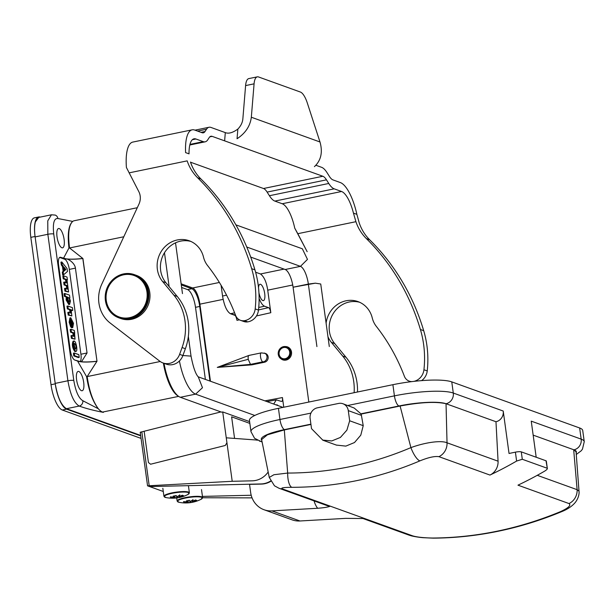 <?xml version="1.0" encoding="UTF-8"?>
<svg xmlns="http://www.w3.org/2000/svg" width="615" height="615" viewBox="0 0 615 615"><rect width="100%" height="100%" fill="white"/><g stroke="black" fill="none" stroke-linecap="round" stroke-linejoin="round"><path stroke-width="0.92" d="M55.258 383.845C57.641 397.375 61.385 405.654 66.489 408.698L140.658 435.428L66.489 408.698A22.947 7.618 -101.7 0 1 55.189 383.399L35.124 236.921A22.947 7.618 -101.7 0 1 38.73 217.418L51.445 214.789L47.77 220.839L47.847 234.292L35.124 236.921L35.063 236.475L55.25 383.845A22.947 7.618 78.3 0 0 66.551 409.144L140.72 435.874L66.551 409.144L62.315 410.021A22.947 7.618 -101.7 0 1 51.014 384.721L30.827 237.352A22.947 7.618 -101.7 0 1 34.425 217.848L38.668 216.972A22.947 7.618 78.3 0 0 35.063 236.475L30.827 237.352A22.947 7.618 -101.7 0 1 34.425 217.848L38.668 216.972A22.947 7.618 78.3 0 0 35.063 236.475L30.827 237.352L51.014 384.721A22.947 7.618 -101.7 0 0 62.315 410.021L141.066 438.403L62.315 410.021L66.551 409.144A22.947 7.618 78.3 0 1 55.25 383.845L51.014 384.721L55.25 383.845L55.189 383.399L67.911 380.77L47.847 234.292A4.589 0.861 -7.8 0 1 53.736 234.015L73.8 380.493C75.676 391.478 78.689 398.228 82.833 400.726L98.369 408.791A32.126 10.67 78.3 0 0 102.567 412.081L178.634 396.375L102.567 412.081L103.389 412.381L102.567 412.081A32.126 10.67 78.3 0 1 98.369 408.791C92.773 401.649 88.844 390.925 86.584 376.611L77.621 361.151C81.334 362.281 87.761 362.343 96.901 361.343L96.993 361.236C90.144 362.012 84.632 362.158 80.45 361.658L81.603 361.612L87.046 352.979L75.422 268.132C74.853 263.374 68.995 259.146 66.374 258.946L63.522 258.262C67.235 259.392 73.662 259.453 82.81 258.454L96.993 361.236C90.144 362.012 84.632 362.158 80.45 361.658L74.753 360.036A9.179 3.052 -101.7 0 1 70.233 349.912L58.609 265.065A9.179 3.052 -101.7 0 1 60.055 257.262A9.179 3.052 -101.7 0 1 60.685 257.324L63.483 258.331L68.965 247.991C67.335 233.908 68.58 225.044 72.701 221.408L57.879 218.525C54.02 218.141 52.636 223.307 53.736 234.015L73.8 380.493C75.676 391.478 78.689 398.228 82.833 400.726L98.369 408.791C92.773 401.649 88.844 390.925 86.584 376.611L77.559 361.043L74.753 360.036A9.179 3.052 -101.7 0 1 70.233 349.912L58.609 265.065A9.179 3.052 -101.7 0 1 60.055 257.262A9.179 3.052 -101.7 0 1 60.685 257.324L66.374 258.946C70.564 259.445 76.076 259.299 82.925 258.523L96.993 361.236L87.169 376.58L86.584 376.611L87.169 376.58C89.229 390.802 92.957 401.541 98.369 408.791C92.957 401.541 89.229 390.802 87.169 376.58L96.901 361.343C87.761 362.343 81.334 362.281 77.621 361.151L81.603 361.612L87.046 352.979L75.422 268.132C74.853 263.374 68.995 259.146 66.374 258.946C70.564 259.445 76.076 259.299 82.925 258.523L69.549 247.968L82.81 258.454C73.662 259.453 67.235 259.392 63.522 258.262L68.965 247.991L69.549 247.968C67.742 233.992 68.795 225.136 72.701 221.408L57.879 218.525C54.02 218.141 52.636 223.307 53.736 234.015A4.589 0.861 -7.8 0 0 47.847 234.292L35.124 236.921M276.243 404.947A8.349 2.775 -101.7 0 1 276.512 404.847A8.349 2.775 -101.7 0 1 278.065 405.608A8.349 2.775 -101.7 0 0 276.512 404.847A8.349 2.775 -101.7 0 0 276.243 404.947M248.229 359.321C247.953 356.646 248.299 355.355 249.26 355.447C248.299 355.355 247.953 356.646 248.229 359.321L250.489 364.38L251.804 364.856L264.527 362.227L262.782 361.843L250.489 364.38L251.804 364.856L217.28 367.393L250.489 364.38L248.229 359.321L217.28 367.393L250.489 364.38L262.782 361.843A4.589 1.522 78.3 0 1 260.522 356.785A4.589 1.522 -101.7 0 1 261.221 352.887A4.589 1.522 -101.7 0 0 260.522 356.785A4.589 1.522 78.3 0 0 262.782 361.843L263.366 361.812A4.589 4.244 -70.2 0 0 266.995 356.469A4.589 4.244 109.8 0 0 264.365 353.048A4.589 4.244 109.8 0 1 266.995 356.469A4.589 4.244 -70.2 0 1 263.366 361.812L264.527 362.227A4.589 4.244 109.8 0 0 265.465 353.448A4.589 4.244 109.8 0 1 264.527 362.227L251.804 364.856L217.28 367.393L248.875 355.447L217.28 367.393M264.696 293.524A8.349 2.775 78.3 0 0 259.991 284.268A8.349 2.775 78.3 0 0 258.523 287.712A8.349 2.775 78.3 0 1 259.991 284.268A8.349 2.775 78.3 0 1 264.696 293.524A8.349 2.775 78.3 0 1 263.366 300.627A8.349 2.775 78.3 0 0 264.696 293.524M258.946 292.825A8.349 2.775 78.3 0 0 263.366 300.627A8.349 2.775 78.3 0 1 258.946 292.825M221.077 285.26L222.553 296.038C224.198 305.632 226.835 311.536 230.464 313.742L234.73 315.28C235.545 315.441 236.298 317.132 236.99 320.338C236.298 317.132 235.545 315.441 234.73 315.28L235.499 315.103L230.464 313.742C226.835 311.536 224.198 305.632 222.553 296.038L221.077 285.26M264.519 306.201C262.628 305.401 260.829 302.811 259.107 298.444C260.829 302.811 262.628 305.401 264.519 306.201L258.738 307.477L264.519 306.201L268.555 307.654L264.519 306.201M270.815 312.712C270.123 309.506 269.37 307.815 268.555 307.654C269.37 307.815 270.123 309.506 270.815 312.712L256.447 315.956L270.815 312.712L267.725 290.165L270.815 312.712M199.898 304.164A14.683 4.882 78.3 0 0 192.672 287.974L181.133 283.815L192.672 287.974A14.683 4.882 78.3 0 1 199.898 304.164L223.13 299.367L199.898 304.164L210.461 381.239L199.898 304.164M255.617 272.214L260.499 273.967C264.089 276.673 266.495 282.07 267.725 290.165L292.732 284.999L267.725 290.165C266.495 282.07 264.089 276.673 260.499 273.967L255.617 272.214M280.993 358.799A6.88 6.365 -70.2 0 0 282.815 359.852A6.88 6.365 -70.2 0 0 286.067 360.075A6.88 6.365 -70.2 0 0 291.51 352.064A6.88 6.365 -70.2 0 0 287.482 346.906A6.88 6.365 -70.2 0 0 285.406 346.553M283.761 407.222L282.439 397.559C282.708 400.227 282.362 401.518 281.401 401.434L276.296 399.873L273.698 404.032L276.296 399.873L281.401 401.434C282.362 401.518 282.708 400.227 282.439 397.559L264.881 400.857L282.439 397.559L283.761 407.222M76.598 379.801A9.871 3.275 -101.7 0 1 78.151 371.414A9.871 3.275 -101.7 0 1 83.356 380.416A9.871 3.275 -101.7 0 1 82.141 390.74A9.871 3.275 -101.7 0 1 76.598 379.801A9.871 3.275 -101.7 0 1 78.151 371.414A9.871 3.275 -101.7 0 1 83.356 380.416A9.871 3.275 -101.7 0 1 82.141 390.74A9.871 3.275 -101.7 0 1 76.598 379.801M57.026 236.898A9.871 3.275 -101.7 0 1 58.571 228.511A9.871 3.275 -101.7 0 1 63.776 237.513A9.871 3.275 -101.7 0 1 62.561 247.837A9.871 3.275 -101.7 0 1 57.026 236.898A9.871 3.275 -101.7 0 1 58.571 228.511A9.871 3.275 -101.7 0 1 63.776 237.513A9.871 3.275 -101.7 0 1 62.561 247.837A9.871 3.275 -101.7 0 1 57.026 236.898M74.661 355.754L79.212 357.392L78.881 354.755L74.284 353.01L74.661 355.754L79.227 357.307L78.835 354.647L74.284 353.01L74.661 355.754L73.815 355.931L78.366 357.569L79.22 357.392L78.366 357.569L79.22 357.392L78.366 357.569L73.815 355.931L74.661 355.754M73.769 355.824L73.423 353.271L73.769 355.824L74.615 355.647L73.769 355.824M74.008 343.7L75.092 348.928L74.008 343.7M73.9 345.845L75.584 349.128C76.414 346.883 75.999 344.954 74.353 343.324L73.9 345.845L75.584 349.128C76.414 346.883 75.999 344.954 74.353 343.324L73.9 345.845M75.676 351.365L75.999 351.38C78.051 351.127 75.891 340.279 73.938 341.033C72.593 344.339 73.17 347.783 75.676 351.365L75.999 351.38C78.051 351.127 75.891 340.279 73.938 341.033C72.593 344.339 73.17 347.783 75.676 351.365M74.83 351.534L74.83 351.534C72.324 347.959 71.747 344.515 73.093 341.21C71.747 344.515 72.324 347.959 74.83 351.534M72.362 325.166C73.17 323.959 72.954 322.383 71.709 320.438L72.362 325.166C73.17 323.959 72.954 322.383 71.709 320.438L72.362 325.166M71.194 320.346L72.155 327.372L72.739 327.634L73.493 323.321L70.756 317.763L70.01 322.068L71.532 326.75L70.679 322.314L71.14 320.231L72.193 327.488L72.739 327.634L73.493 323.321L70.756 317.763L70.01 322.068L71.532 326.75L70.679 322.314L71.194 320.346M70.687 326.926L69.157 322.245L69.91 317.94L69.157 322.245L70.687 326.926L71.571 326.703L70.687 326.926M71.348 327.657L72.739 327.634L71.348 327.657M71.209 326.834L71.309 327.549L71.209 326.834M67.635 297.568L68.657 301.581L67.635 297.568M67.496 299.098L69.157 301.719C69.987 299.928 69.595 298.444 67.981 297.253L67.496 299.098L69.157 301.719C69.987 299.928 69.595 298.444 67.981 297.253L67.496 299.098M69.487 295.108L64.921 293.555L65.313 296.215L67.112 296.861L66.966 299.797L69.626 304.379L70.425 301.043L69.426 297.868L69.887 297.768L69.487 295.108L64.921 293.555L65.313 296.215L67.112 296.861L66.966 299.797L69.234 304.34L70.425 301.043L69.426 297.868L69.887 297.768L69.487 295.108M66.305 297.222L66.12 299.966L68.78 304.556L69.626 304.379L68.78 304.556L66.12 299.966L66.266 297.037L67.158 297.045L66.305 297.222M64.467 296.392L66.266 297.037L64.467 296.392L65.313 296.215L64.467 296.392M64.075 293.724L64.421 296.276L64.091 293.639L64.921 293.555L64.075 293.724M64.091 267.379L64.59 270.692L65.82 269.439L64.121 267.302L64.59 270.692L65.82 269.439L64.091 267.379M64.275 268.74L64.975 269.616L64.483 270.239L64.975 269.616L64.275 268.74M63.291 266.257L63.983 271.13L63.153 271.984L63.591 274.828L67.473 271.453L67.05 268.547L61.831 261.982L62.169 264.788L63.322 266.357L63.983 271.13L63.153 271.984L63.591 274.828L67.473 271.453L67.05 268.547L61.831 261.982L62.169 264.788L63.291 266.257L62.446 266.433L63.13 271.307L62.307 272.161L62.738 275.005L63.591 274.828L62.684 274.897L62.307 272.161L63.13 271.307L62.476 266.533L61.362 265.065L62.446 266.433L63.291 266.257M61.323 264.965L62.207 264.888L61.362 265.065L60.947 262.228L61.323 264.965L62.169 264.788L61.323 264.965M60.977 262.151L61.808 261.967L60.962 262.144M71.009 329.34L74.33 330.44L71.033 329.256L70.164 329.517L70.564 332.177L72.839 332.999L73.308 336.428L72.839 332.999L73.685 332.823L71.409 332L71.009 329.34L70.164 329.517L70.564 332.177L73.685 332.823L71.409 332L71.009 329.34M74.154 336.259L73.685 332.823L74.154 336.259L71.878 335.436L74.154 336.259M71.863 335.521L71.009 335.698L71.409 338.358L75.03 339.188L74.33 330.44L74.723 333.107L73.862 333.368L74.707 333.192L74.315 333.222L75.03 339.173L72.255 338.189L71.863 335.521L71.009 335.698L71.409 338.358L75.03 339.188L72.255 338.189L71.863 335.521M67.827 306.078L72.393 307.631L67.842 305.993L66.981 306.255L67.373 308.914L69.649 309.729L70.118 313.166L69.649 309.729L70.494 309.56L68.219 308.738L67.827 306.078L66.981 306.255L67.373 308.914L70.494 309.56L68.219 308.738L67.827 306.078M70.963 312.997L70.494 309.56L70.963 312.997L68.696 312.174L70.963 312.997M68.672 312.259L67.827 312.435L68.219 315.095L71.847 315.925L71.117 309.783L72.77 310.375L72.393 307.631L72.77 310.375L71.924 310.552L72.77 310.375L71.932 310.552L72.77 310.375L71.117 309.783L71.84 315.91L69.072 314.926L68.672 312.259L67.827 312.435L68.219 315.095L71.847 315.925L69.072 314.926L68.672 312.259M66.997 306.162L67.842 305.993L66.997 306.162M71.325 310.337L71.924 310.552L71.325 310.337M67.688 289.042L67.212 285.606L66.366 285.783L66.843 289.219L66.366 285.783L64.098 284.96L67.212 285.606L64.944 284.791L67.212 285.606L67.704 289.042L65.413 288.227L67.688 289.042M65.39 288.312L64.544 288.489L64.944 291.149L68.565 291.971L67.004 279.825L67.412 279.71L67.012 277.042L63.714 275.858L64.091 278.603L66.366 279.425L66.843 282.862L64.567 282.039L64.944 284.791L64.098 284.96L64.944 284.791L64.567 282.039L63.714 282.216L64.045 284.853L64.898 284.676L64.045 284.853L63.699 282.3L64.544 282.124L63.722 282.216L66.843 282.862L66.366 279.425L65.521 279.602L65.99 283.038L65.521 279.602L66.366 279.425L64.091 278.603L63.714 275.858L62.868 276.027L63.245 278.779L65.521 279.602L63.245 278.779L64.091 278.603L63.245 278.779L64.045 278.495L63.199 278.672L62.853 276.12L63.714 275.858L67.012 277.042L67.412 279.71L66.551 279.971L67.396 279.794L67.004 279.825L68.565 291.964L65.79 290.972L65.39 288.312L64.544 288.489L64.944 291.149L68.565 291.971L65.79 290.972L65.39 288.312M80.158 361.62A9.179 3.052 78.3 0 0 80.926 354.248L69.303 269.401A9.179 3.052 78.3 0 0 64.783 259.276L59.84 257.493A9.179 3.052 78.3 0 0 59.647 257.439A9.179 3.052 78.3 0 1 59.84 257.493L60.685 257.324L59.84 257.493L64.783 259.276L66.374 258.946L64.783 259.276A9.179 3.052 78.3 0 1 69.303 269.401L75.422 268.132L69.303 269.401L80.926 354.248L87.046 352.979L80.926 354.248A9.179 3.052 78.3 0 1 80.158 361.62M74.169 220.747A32.126 10.67 78.3 0 0 72.701 221.408C68.795 225.136 67.742 233.992 69.549 247.968L68.965 247.991C67.335 233.908 68.58 225.044 72.701 221.408A32.126 10.67 78.3 0 1 74.169 220.747L137.283 207.716L74.169 220.747M55.189 383.399L67.911 380.77C70.256 394.507 74.023 402.94 79.204 406.069L66.489 408.698L79.204 406.069C85.962 408.491 94.026 410.597 103.389 412.381C94.026 410.597 85.962 408.491 79.204 406.069A4.589 4.244 -70.2 0 0 82.833 400.726A4.589 4.244 -70.2 0 1 79.204 406.069C74.023 402.94 70.256 394.507 67.911 380.77A4.589 0.861 -7.8 0 1 73.8 380.493A4.589 0.861 -7.8 0 0 67.911 380.77L47.847 234.292L47.77 220.839L51.445 214.804L55.196 215.081L51.445 214.796L38.73 217.418M163.382 363.096A32.126 10.67 78.3 0 0 178.104 395.991A34.417 11.431 78.3 0 0 180.333 397.282L221.692 412.188L180.333 397.282A34.417 11.431 78.3 0 1 164.013 363.327A34.417 11.431 78.3 0 0 178.104 395.991A32.126 10.67 78.3 0 1 163.382 363.096M285.183 269.508L250.712 257.085L285.183 269.508A16.059 5.335 -101.7 0 1 293.086 287.22L308.822 402.056L293.086 287.22L315.334 283.177L320.738 284.007L315.334 283.177L308.353 284.069A16.059 5.335 78.3 0 0 300.443 266.357L285.183 269.508A16.059 5.335 -101.7 0 1 293.086 287.22L308.353 284.069A16.059 5.335 78.3 0 0 300.443 266.357L307.477 259.392L302.334 248.791L235.891 224.844L302.334 248.791L307.477 259.392L300.443 266.357L285.183 269.508M234.569 438.418L231.617 416.839L249.844 423.404M221.692 412.188L222.715 411.935L226.258 437.811L255.164 439.917A20.649 19.088 -70.2 0 1 257.462 440.24A20.649 19.088 -70.2 0 0 255.164 439.917L226.258 437.811L226.935 442.746L225.282 445.475L150.575 464.233L148.43 462.518L144.148 431.253L141.819 431.845L149.199 485.742L151.421 486.534L260.998 483.944A20.649 19.088 -70.2 0 0 270.531 481.076M226.935 442.746L232.216 481.299L149.237 485.742M202.596 497.758L252.05 497.873L202.596 497.758M226.258 437.811L232.216 481.299L252.35 480.822A20.649 19.088 -70.2 0 0 268.163 472.005A20.649 19.088 -70.2 0 1 252.35 480.822L232.216 481.299L147.562 485.835L163.275 491.493M251.197 495.252L202.443 496.405M141.819 431.845A2.291 0.431 172.2 0 0 140.75 432.36M195.501 307.323L205.379 379.409L195.501 307.323A16.059 5.335 -101.7 0 0 187.59 289.611L181.633 287.459L187.59 289.611A16.059 5.335 -101.7 0 1 195.501 307.323L199.744 306.447A16.059 5.335 78.3 0 0 191.834 288.735L187.59 289.611L191.834 288.735L181.287 284.937L191.834 288.735A16.059 5.335 78.3 0 1 199.744 306.447L195.501 307.323M209.961 381.062L199.744 306.447L209.961 381.062M40.229 217.11A22.947 7.618 78.3 0 0 38.668 216.972A22.947 7.618 78.3 0 1 40.229 217.11M205.026 131.51A18.358 6.096 -101.7 0 1 203.327 132.832A18.358 6.096 -101.7 0 1 202.058 132.717L194.678 130.057A36.715 12.192 78.3 0 0 192.149 129.827A36.715 12.192 78.3 0 0 185.599 152.612A36.715 12.192 78.3 0 1 192.149 129.827A36.715 12.192 78.3 0 1 194.678 130.057L202.058 132.717A18.358 6.096 -101.7 0 0 203.327 132.832A18.358 6.096 -101.7 0 0 205.026 131.51L206.509 129.242L205.026 131.51L201.013 132.34L205.026 131.51M101.836 284.022L138.936 204.165A13.768 12.723 -70.2 0 0 138.79 191.58L126.413 167.48A36.715 12.192 -101.7 0 1 132.802 142.08L192.149 129.827L132.802 142.08A36.715 12.192 -101.7 0 0 126.413 167.48L138.79 191.58A13.768 12.723 -70.2 0 1 138.936 204.165L101.836 284.022A32.126 29.689 109.8 0 0 110.223 323.075A32.126 29.689 109.8 0 1 101.836 284.022M159.777 361.197L110.223 323.075L159.777 361.197A13.768 12.723 109.8 0 0 162.983 362.95A13.768 12.723 109.8 0 1 159.777 361.197M166.273 364.142A13.768 12.723 -70.2 0 0 182.901 355.532L185.376 348.728A52.775 48.785 -70.2 0 0 177.251 296.445L165.935 282.746A25.238 23.332 109.8 0 1 164.336 252.965A25.238 23.332 109.8 0 1 190.865 241.434A25.238 23.332 109.8 0 0 164.336 252.965A25.238 23.332 109.8 0 0 165.935 282.746L162.637 281.555L173.96 295.254A52.775 48.785 109.8 0 1 182.078 347.536L179.611 354.348A13.768 12.723 109.8 0 1 162.983 362.95A13.768 12.723 109.8 0 0 179.611 354.348L182.078 347.536A52.775 48.785 109.8 0 0 173.96 295.254L162.637 281.555A25.238 23.332 -70.2 0 1 161.537 250.974A25.238 23.332 -70.2 0 1 189.243 240.773A25.238 23.332 -70.2 0 0 161.537 250.974A25.238 23.332 -70.2 0 0 162.637 281.555L165.935 282.746L177.251 296.445L173.96 295.254L177.251 296.445A52.775 48.785 -70.2 0 1 185.376 348.728L182.078 347.536L185.376 348.728L182.901 355.532L179.611 354.348L182.901 355.532A13.768 12.723 -70.2 0 1 166.273 364.142L162.983 362.95L166.273 364.142M203.511 257.139A25.238 23.332 -70.2 0 0 189.243 240.773A25.238 23.332 -70.2 0 1 203.511 257.139A22.947 21.21 109.8 0 0 207.539 265.519A22.947 21.21 109.8 0 1 203.511 257.139M235.63 315.441A201.928 186.645 -70.2 0 0 207.539 265.519A201.928 186.645 -70.2 0 1 235.63 315.441A9.179 8.487 109.8 0 0 240.48 320.315A9.179 8.487 109.8 0 1 235.63 315.441M243.778 321.499A9.179 8.487 -70.2 0 0 247.691 321.876A12.854 11.877 -70.2 0 0 258.485 310.106A98.669 91.197 -70.2 0 0 254.941 269.854A227.173 209.969 -70.2 0 0 200.921 178.965A45.894 42.42 109.8 0 1 190.473 162.053A45.894 42.42 109.8 0 0 200.921 178.965L197.63 177.781A227.173 209.969 109.8 0 1 251.65 268.663A98.669 91.197 109.8 0 1 255.187 308.922A12.854 11.877 109.8 0 1 244.393 320.684A9.179 8.487 109.8 0 1 240.48 320.315A9.179 8.487 109.8 0 0 244.393 320.684A12.854 11.877 109.8 0 0 255.187 308.922A98.669 91.197 109.8 0 0 251.65 268.663L254.941 269.854A227.173 209.969 -70.2 0 0 200.921 178.965L197.63 177.781A227.173 209.969 109.8 0 1 251.65 268.663L254.941 269.854A98.669 91.197 -70.2 0 1 258.485 310.106L255.187 308.922L258.485 310.106A12.854 11.877 -70.2 0 1 247.691 321.876L244.393 320.684L247.691 321.876A9.179 8.487 -70.2 0 1 243.778 321.499L240.48 320.315L243.778 321.499M187.175 160.869A45.894 42.42 -70.2 0 0 197.63 177.781A45.894 42.42 -70.2 0 1 187.175 160.869L129.065 172.869L187.175 160.869M300.389 92.042L258.561 76.967A18.358 6.096 78.3 0 0 257.301 76.852A18.358 6.096 78.3 0 0 254.08 83.84L251.327 117.234C250.197 126.052 245.439 133.224 237.052 138.752L237.851 129.081C232.762 132.755 228.58 133.932 225.305 132.609L210.96 127.436A27.537 9.148 78.3 0 0 209.062 127.259A27.537 9.148 78.3 0 0 206.509 129.242L197.553 131.095L206.509 129.242A27.537 9.148 78.3 0 1 209.062 127.259L194.986 130.165L209.062 127.259A27.537 9.148 78.3 0 1 210.96 127.436L225.305 132.609C228.58 133.932 232.762 132.755 237.851 129.081C240.811 126.021 242.471 122.654 242.848 118.979L245.6 85.585A18.358 6.096 -101.7 0 1 248.821 78.597L257.301 76.852A18.358 6.096 78.3 0 0 254.08 83.84L251.327 117.234C250.197 126.052 245.439 133.224 237.052 138.752L237.851 129.081C240.811 126.021 242.471 122.654 242.848 118.979L245.6 85.585A18.358 6.096 -101.7 0 1 248.821 78.597L257.301 76.852A18.358 6.096 78.3 0 1 258.561 76.967L300.389 92.042A18.358 6.096 78.3 0 1 307.323 103.028A18.358 6.096 78.3 0 0 300.389 92.042M319.985 141.98L307.323 103.028L319.985 141.98C322.89 152.251 321.038 160.477 314.426 166.642C321.038 160.477 322.89 152.251 319.985 141.98L251.327 117.234L319.985 141.98M315.902 165.258L321.63 167.326A27.537 9.148 -101.7 0 1 327.065 172.7L329.356 176.328A18.358 6.096 78.3 0 0 332.976 179.903L340.356 182.57A36.715 12.192 -101.7 0 1 356.877 214.351L359.221 222.884A45.894 42.42 -70.2 0 0 369.677 239.789A227.173 209.969 109.8 0 1 423.697 330.678A98.669 91.197 109.8 0 1 427.233 370.937A12.854 11.877 109.8 0 1 421.544 380.639A12.854 11.877 109.8 0 0 427.233 370.937A98.669 91.197 109.8 0 0 423.697 330.678L420.399 329.486A227.173 209.969 -70.2 0 0 366.379 238.605A45.894 42.42 109.8 0 1 355.924 221.692L353.448 213.113A27.537 9.148 78.3 0 0 341.579 191.496L334.199 188.836A27.537 9.148 -101.7 0 1 328.764 183.47L326.473 179.841A18.358 6.096 78.3 0 0 322.852 176.259L224.629 140.85L225.305 132.609L224.629 140.85L212.183 136.369L322.852 176.259A18.358 6.096 78.3 0 1 326.473 179.841L328.764 183.47L269.416 195.724L267.125 192.095A18.358 6.096 78.3 0 0 263.504 188.513L190.519 162.206L263.504 188.513L322.852 176.259L263.504 188.513A18.358 6.096 78.3 0 1 267.125 192.095L326.473 179.841L267.125 192.095L269.416 195.724A27.537 9.148 -101.7 0 0 274.851 201.09A27.537 9.148 -101.7 0 1 269.416 195.724L328.764 183.47A27.537 9.148 -101.7 0 0 334.199 188.836L341.579 191.496L282.231 203.75L274.851 201.09L334.199 188.836L274.851 201.09L282.231 203.75A27.537 9.148 78.3 0 1 294.746 228.157L307.162 251.689L297.814 233.692L355.924 221.692L353.448 213.113A27.537 9.148 78.3 0 0 341.579 191.496L282.231 203.75A27.537 9.148 78.3 0 1 294.746 228.157L297.814 233.692L355.924 221.692A45.894 42.42 109.8 0 0 366.379 238.605L369.677 239.789A227.173 209.969 109.8 0 1 423.697 330.678L420.399 329.486A227.173 209.969 -70.2 0 0 366.379 238.605L369.677 239.789A45.894 42.42 -70.2 0 1 359.221 222.884L356.877 214.351A36.715 12.192 -101.7 0 0 340.356 182.57L332.976 179.903A18.358 6.096 78.3 0 1 329.356 176.328L327.065 172.7A27.537 9.148 -101.7 0 0 321.63 167.326L315.902 165.258M423.935 369.746A98.669 91.197 -70.2 0 0 420.399 329.486A98.669 91.197 -70.2 0 1 423.935 369.746L427.233 370.937L423.935 369.746A12.854 11.877 -70.2 0 1 413.88 381.377A12.854 11.877 -70.2 0 0 423.935 369.746M404.378 376.265A9.179 8.487 -70.2 0 0 409.229 381.139A9.179 8.487 -70.2 0 0 411.912 381.608A9.179 8.487 -70.2 0 1 409.229 381.139A9.179 8.487 -70.2 0 1 404.378 376.265A201.928 186.645 109.8 0 0 376.295 326.342A201.928 186.645 109.8 0 1 404.378 376.265M372.267 317.97A22.947 21.21 -70.2 0 0 376.295 326.342A22.947 21.21 -70.2 0 1 372.267 317.97A25.238 23.332 109.8 0 0 357.992 301.604A25.238 23.332 109.8 0 1 372.267 317.97M331.393 342.378A25.238 23.332 109.8 0 1 327.972 336.805A25.238 23.332 109.8 0 0 331.393 342.378L334.683 343.57L346.007 357.269A52.775 48.785 109.8 0 1 357.507 392.001A52.775 48.785 109.8 0 0 346.007 357.269L334.683 343.57A25.238 23.332 -70.2 0 1 333.084 313.788A25.238 23.332 -70.2 0 1 359.614 302.265A25.238 23.332 -70.2 0 0 333.084 313.788A25.238 23.332 -70.2 0 0 334.683 343.57L331.393 342.378L342.709 356.085L331.393 342.378M326.104 323.136A25.238 23.332 109.8 0 1 357.992 301.604A25.238 23.332 109.8 0 0 326.104 323.136M354.125 392.701A52.775 48.785 -70.2 0 0 342.709 356.085L346.007 357.269L342.709 356.085A52.775 48.785 -70.2 0 1 354.125 392.701M189.028 153.85A27.537 9.148 -101.7 0 1 194.002 138.813A27.537 9.148 -101.7 0 1 195.901 138.99L203.281 141.65A27.537 9.148 78.3 0 0 205.179 141.819A27.537 9.148 78.3 0 0 207.732 139.843L209.215 137.568A18.358 6.096 -101.7 0 1 210.914 136.253A18.358 6.096 -101.7 0 1 212.183 136.369L209.8 136.861L212.183 136.369A18.358 6.096 -101.7 0 0 210.914 136.253A18.358 6.096 -101.7 0 0 209.215 137.568L207.732 139.843A27.537 9.148 78.3 0 1 205.179 141.819L189.82 144.994L205.179 141.819A27.537 9.148 78.3 0 1 203.281 141.65L195.901 138.99L192.334 139.728L195.901 138.99A27.537 9.148 -101.7 0 0 194.002 138.813A27.537 9.148 -101.7 0 0 189.028 153.85L185.599 152.612L189.028 153.85M285.299 359.591A6.657 6.15 -70.2 0 0 290.58 353.533A6.657 6.15 -70.2 0 0 286.667 346.852A6.657 6.15 -70.2 0 0 278.626 351.027A6.657 6.15 -70.2 0 0 282.154 359.375A6.657 6.15 -70.2 0 0 285.299 359.591M285.175 358.691A5.735 5.304 109.8 0 1 279.441 351.265A5.735 5.304 109.8 0 1 288.62 349.374A5.735 5.304 109.8 0 1 285.175 358.691M174.752 495.828L174.929 497.074A33.948 13.968 -102.8 0 1 173.161 496.121A33.348 30.819 -70.2 0 0 176.128 495.505A33.948 8.495 79.4 0 0 177.266 496.589A33.902 20.979 73.5 0 0 177.32 496.597A33.933 19.457 -90.1 0 0 179.834 494.867A33.933 8.479 85 0 1 178.865 496.52A33.902 33.295 -10.3 0 0 178.942 496.505A33.948 30.273 -75.6 0 0 182.309 495.213A33.348 11.078 78.3 0 0 183.462 495.629A33.948 32.241 117.7 0 1 179.849 496.835A33.902 25.853 95.2 0 1 179.795 496.859A33.933 27.06 67.5 0 0 183.524 496.197A33.933 32.234 -133.4 0 1 179.111 497.243L179.119 497.251A33.948 13.968 77.2 0 0 180.741 497.174A33.348 30.819 109.8 0 1 178.342 497.689A33.348 30.819 109.8 0 1 177.773 497.781A33.948 8.495 -100.6 0 1 177.72 497.789A33.948 8.495 -100.6 0 1 176.774 497.735A33.902 20.979 -106.5 0 1 176.72 497.735A33.933 19.457 89.9 0 1 174.183 498.15A33.933 19.457 89.9 0 1 174.03 498.158A33.933 8.479 -95 0 0 174.083 498.158A33.933 8.479 -95 0 0 175.183 497.812A33.902 33.295 169.7 0 1 175.098 497.819A33.948 30.273 104.4 0 1 171.593 498.081A33.348 11.078 -101.7 0 1 170.44 497.666A33.948 32.241 -62.3 0 0 174.191 497.489A33.902 25.853 -84.8 0 0 174.253 497.474A33.933 27.06 -112.5 0 1 170.34 496.828A33.933 32.234 46.6 0 0 174.929 497.089L174.752 495.828M174.199 497.089L174.253 497.474M171.531 497.658L171.593 498.081M174.829 495.813L175.098 497.819M175.183 497.812L174.906 495.798M176.467 495.867L176.72 497.735M176.52 495.928L176.774 497.735M177.589 496.443L177.773 497.781M179.111 497.243L179.011 496.482M179.711 496.251L179.795 496.859M179.765 496.228L179.849 496.835M178.865 496.52L178.75 495.698M188.136 501.848L187.959 500.587L188.129 501.832A33.948 13.968 -102.8 0 1 186.36 500.879A33.348 30.819 -70.2 0 0 189.328 500.264A33.948 8.495 79.4 0 0 190.473 501.348A33.902 20.979 73.5 0 0 190.527 501.356A33.933 19.457 -90.1 0 0 193.041 499.626A33.933 8.479 85 0 1 192.065 501.279A33.902 33.295 -10.3 0 0 192.141 501.263A33.948 30.273 -75.6 0 0 195.516 499.972A33.348 11.078 78.3 0 0 196.669 500.387A33.948 32.241 117.7 0 1 193.056 501.594A33.902 25.853 95.2 0 1 192.995 501.617A33.933 27.06 67.5 0 0 196.731 500.956A33.933 32.234 -133.4 0 1 192.318 502.001L192.318 502.009A33.948 13.968 77.2 0 0 193.948 501.932A33.348 30.819 109.8 0 1 191.549 502.447A33.348 30.819 109.8 0 1 190.981 502.54A33.948 8.495 -100.6 0 1 190.927 502.555A33.948 8.495 -100.6 0 1 189.974 502.493A33.902 20.979 -106.5 0 1 189.927 502.493A33.933 19.457 89.9 0 1 187.391 502.916A33.933 19.457 89.9 0 1 187.237 502.916A33.933 8.479 -95 0 0 187.291 502.916A33.933 8.479 -95 0 0 188.382 502.57A33.902 33.295 169.7 0 1 188.305 502.578A33.948 30.273 104.4 0 1 184.792 502.839A33.348 11.078 -101.7 0 1 183.639 502.424A33.948 32.241 -62.3 0 0 187.398 502.247A33.902 25.853 -84.8 0 0 187.452 502.232A33.933 27.06 -112.5 0 1 183.539 501.586A33.933 32.234 46.6 0 0 188.136 501.848L188.129 501.832M187.398 501.848L187.452 502.232M184.738 502.417L184.792 502.839M188.029 500.572L188.305 502.578M188.382 502.57L188.105 500.556M189.666 500.625L189.927 502.493M189.728 500.687L189.974 502.493M190.796 501.202L190.981 502.54M192.318 502.001L192.211 501.248M192.91 501.01L192.995 501.617M192.972 500.994L193.056 501.594M192.065 501.279L191.957 500.464M220.939 411.919L140.22 432.245L147.562 485.835M74.284 353.01L73.423 353.271L74.284 353.01M64.936 293.463L64.091 293.639L64.936 293.463M61.831 261.982L60.947 262.228L61.831 261.982M35.416 221.869L38.722 217.418M118.833 317.824L120.817 318.539A22.947 21.21 -70.2 0 0 148.546 304.141A22.947 21.21 -70.2 0 0 136.376 275.359L134.401 274.651A22.947 21.21 -70.2 0 0 105.419 300.612A22.947 21.21 -70.2 0 0 118.833 317.824A22.947 21.21 -70.2 0 0 146.57 303.426A22.947 21.21 -70.2 0 0 134.401 274.651M222.715 411.935L249.598 421.621M310.936 424.427L284.315 429.923L287.674 473.058A13.768 4.766 89.9 0 0 291.841 487.318C283.392 487.357 280.294 487.903 282.546 488.956A13.768 12.723 -70.2 0 1 279.018 488.264L326.765 505.476A13.768 12.723 -70.2 0 0 330.286 506.16C328.187 507.106 323.959 507.805 317.601 508.267L271.93 510.88A22.947 21.21 -70.2 0 1 264.073 509.75A22.947 21.21 -70.2 0 1 250.659 492.538L249.536 484.366L261.413 484.09A20.649 19.088 -70.2 0 0 270.692 481.376M364.195 518.537L345.615 518.368L299.951 520.982A22.947 21.21 -70.2 0 1 292.087 519.844L264.073 509.75M310.129 418.5L311.521 428.663L322.752 440.079L331.723 440.947L340.41 437.434L346.891 430.131L349.674 420.783L348.282 410.62A9.179 8.487 -70.2 0 0 342.916 403.74A9.179 8.487 -70.2 0 0 338.581 403.44L317.386 407.814A9.179 8.487 -70.2 0 0 310.129 418.5M278.434 408.329L279.963 419.491A45.894 8.633 172.2 0 0 250.974 431.661L249.444 420.499A45.894 8.633 -7.8 0 1 278.434 408.329L392.893 384.69A45.894 8.633 -7.8 0 1 451.764 381.884L579.645 427.979A45.894 8.633 -7.8 0 1 582.72 430.5L584.25 441.662A45.894 8.633 172.2 0 0 581.175 439.141L579.645 427.979M336.305 445.068L345.838 446.113L354.501 442.531L360.774 435.189L363.227 425.672L349.674 420.783M363.227 425.672L361.182 414.056L354.202 408.029L342.916 403.74M537.264 475.318L577.116 489.678L579.007 491.162L576.063 451.771L573.68 449.734L577.116 489.678A13.768 12.723 109.8 0 1 569.006 503.562L517.968 485.166A367.147 339.349 -70.2 0 0 544.629 471.151C546.973 469.691 547.773 468.707 547.019 468.184L522.296 459.274L516.615 461.058A367.147 339.349 109.8 0 1 489.955 475.064A13.768 12.723 -70.2 0 0 498.065 461.188L495.974 421.729A9.179 8.487 -70.2 0 0 503.224 411.043L509.036 453.47L515.401 452.156A4.589 0.861 -7.8 0 1 521.282 451.871L522.296 459.274M279.018 488.264L274.467 485.804L269.262 477.448L273.906 474.734L287.674 473.058C308.722 473.02 329.609 470.859 350.342 466.593C371.068 462.303 391.255 455.976 410.912 447.612L400.096 406.023C420.698 402.195 436.012 401.434 446.036 403.732L447.028 442.792A13.768 12.723 109.8 0 1 438.918 456.668C434.774 456.007 428.432 457.406 419.884 460.881C399.389 469.591 378.41 476.164 356.938 480.592C335.467 485.027 313.773 487.265 291.841 487.318M284.315 429.923L267.356 434.828L261.629 439.571M495.974 421.729L446.036 403.724A36.715 6.903 172.2 0 0 398.943 405.977A9.179 3.052 -101.7 0 1 394.423 395.86L392.893 384.69M419.884 460.881A13.768 4.213 66.9 0 1 410.912 447.612C425.303 442.37 441.147 440.14 447.028 442.792L498.065 461.188M400.096 406.023L361.182 414.056M533.159 435.128L573.918 449.819A36.715 6.903 -7.8 0 1 576.147 452.863M536.188 457.245L531.245 421.144L581.175 439.141A9.179 8.487 -70.2 0 1 573.918 449.826M547.335 468.538L546.005 460.781L521.282 451.871M282.546 488.956L412.634 535.85C416.855 537.126 423.489 537.856 432.545 538.033C454.208 537.887 475.779 535.604 497.243 531.168C518.714 526.732 539.824 520.213 560.588 511.595C568.529 507.905 571.335 505.23 569.006 503.562M362.789 518.46L409.113 535.158A13.768 12.723 -70.2 0 0 412.634 535.85M433.275 538.148A13.768 5.189 -90.4 0 1 432.545 538.033M561.71 511.634A13.768 3.79 -112.6 0 1 560.588 511.595M546.005 460.781A4.589 0.861 -7.8 0 1 546.312 461.035L547.373 468.768M226.566 295.146L222.553 296.038L226.566 295.146M234.615 312.82L230.464 313.742L234.615 312.82M258.5 309.922L268.555 307.654L258.5 309.922M239.366 319.808L236.99 320.338L239.366 319.808M219.378 282.462L192.672 287.974L219.378 282.462M284.061 269.109L260.499 273.967L284.061 269.109M72.155 327.372L71.309 327.549L72.155 327.372M67.112 296.861L66.266 297.037L67.112 296.861M65.267 296.107L64.421 296.276L65.267 296.107M65.82 269.439L64.975 269.616L65.82 269.439M65.843 269.624L64.998 269.8L65.843 269.624M63.53 274.721L62.684 274.897L63.53 274.721M63.153 271.984L62.307 272.161L63.153 271.984M63.168 271.899L62.323 272.076L63.168 271.899M63.968 271.215L63.122 271.392L63.968 271.215M63.983 271.13L63.13 271.307L63.983 271.13M63.322 266.357L62.476 266.533L63.322 266.357M71.409 338.358L72.255 338.189L71.409 338.358M72.209 338.073L71.363 338.25L72.209 338.073M71.409 332L70.564 332.177L71.409 332M71.363 331.892L70.517 332.069L71.363 331.892M68.219 315.095L69.072 314.926L68.219 315.095M69.026 314.811L68.173 314.988L69.026 314.811M68.219 308.738L67.373 308.914L68.219 308.738M68.173 308.63L67.327 308.807L68.173 308.63M64.944 291.149L65.79 290.972L64.944 291.149M65.743 290.864L64.898 291.033L65.743 290.864M160.192 361.505L87.169 376.58L160.192 361.505M123.792 236.767L69.549 247.968L123.792 236.767M55.242 215.104A4.589 4.244 109.8 0 1 57.879 218.525A4.589 4.244 109.8 0 0 55.242 215.104M316.917 346.583L308.353 284.069L316.917 346.583M169.117 286.59L164.474 252.727L169.117 286.59M191.034 356.123L182.916 355.508L191.034 356.123C193.241 367.439 195.708 374.412 198.43 377.049C195.708 374.412 193.241 367.439 191.034 356.123L188.344 336.459L191.034 356.123M179.426 360.982A34.417 11.431 78.3 0 0 195.593 394.13L180.333 397.282L195.593 394.13L254.787 415.463L195.593 394.13L202.473 387.719L198.276 376.903L202.473 387.719L195.593 394.13A34.417 11.431 78.3 0 1 179.426 360.982M246.753 247.007L300.443 266.357L246.753 247.007M260.998 483.944L261.413 484.09M245.6 85.585L254.08 83.84L245.6 85.585M353.448 213.113L356.877 214.351L353.448 213.113M189.966 144.394L203.281 141.65L189.966 144.394M123.684 274.797A22.032 20.364 -70.2 0 0 110.462 310.59A22.032 20.364 -70.2 0 0 145.709 303.318A22.032 20.364 -70.2 0 0 123.684 274.797M134.731 274.767A22.947 21.21 109.8 0 1 146.9 303.541A22.947 21.21 109.8 0 1 119.172 317.94L119.664 318.116A22.947 21.21 -70.2 0 0 147.392 303.725A22.947 21.21 -70.2 0 0 135.223 274.943L134.731 274.767M165.112 497.335A12.561 2.36 -7.8 0 1 173.653 493.03A12.561 2.36 -7.8 0 1 189.066 493.007A12.561 2.36 -7.8 0 1 187.783 494.568L189.389 492.776A12.854 2.414 -7.8 0 0 176.328 492.131A12.854 2.414 -7.8 0 0 163.928 496.267L165.958 497.558A12.561 2.36 -7.8 0 1 165.112 497.335M178.319 502.094A12.561 2.36 -7.8 0 1 186.86 497.789A12.561 2.36 -7.8 0 1 202.274 497.766A12.561 2.36 -7.8 0 1 200.982 499.326L202.596 497.535A12.854 2.414 -7.8 0 0 189.535 496.889A12.854 2.414 -7.8 0 0 177.135 501.025L179.165 502.317A12.561 2.36 -7.8 0 1 178.319 502.094M317.601 508.267A22.947 21.21 109.8 0 1 314.096 500.91M261.759 440.232A36.715 6.903 -7.8 0 1 284.476 429.608A9.179 3.052 -101.7 0 1 279.963 419.491L310.944 413.096M347.775 405.493L394.423 395.86A45.894 8.633 -7.8 0 1 453.293 393.046L503.224 411.043M361.505 415.386L348.282 410.62M284.476 429.608L310.906 424.158M262.021 441.532A9.179 8.487 109.8 0 1 259.315 441.032M451.764 381.884L453.293 393.046A9.179 8.487 -70.2 0 1 446.036 403.724M398.943 405.977L360.69 413.872M516.615 461.058L515.401 452.156M489.955 475.064L438.918 456.668M271.93 510.88L299.951 520.982M364.895 518.637A13.768 12.723 109.8 0 1 363.465 518.491M261.244 352.879L265.465 353.448L261.244 352.879L248.944 355.424L261.244 352.879M266.925 401.595L276.343 399.865L266.925 401.595M73.431 353.179L74.277 353.01L73.431 353.179M75.976 351.388L75.13 351.565L75.976 351.388M73.961 341.025L73.116 341.202L73.961 341.025M70.71 326.942L71.555 326.765L70.71 326.942M69.91 317.94L70.756 317.763L69.91 317.94M329.302 346.529L320.738 284.007L329.302 346.529M182.471 293.601L175.521 242.833L182.471 293.601M282.992 407.384L198.207 376.826L282.992 407.384M410.882 381.731L409.229 381.139L410.882 381.731M165.958 497.558A33.963 33.963 0 0 0 174.083 498.158M174.183 498.15A33.963 33.963 0 0 0 177.72 497.789M178.342 497.689A33.963 33.963 0 0 0 187.783 494.568M162.837 488.302L163.928 496.267M188.413 485.658L189.389 492.776M179.165 502.317A33.963 33.963 0 0 0 187.291 502.916M187.391 502.916A33.963 33.963 0 0 0 190.927 502.555M191.549 502.447A33.963 33.963 0 0 0 200.982 499.326M176.705 497.935L177.135 501.025M201.505 489.578L202.596 497.535M262.121 442.047L254.564 438.287L250.974 431.661M576.27 454.477L581.121 450.864L582.443 449.211L584.25 441.662M269.262 477.448L261.621 439.571M409.113 535.158L411.42 535.865C417.57 537.295 422.543 537.625 423.051 537.687L433.229 538.148C454.931 538.01 476.587 535.711 498.196 531.252C519.783 526.786 540.939 520.252 561.664 511.649C567.422 509.351 571.912 506.353 575.117 502.663C579.292 497.351 579.261 492.361 579.007 491.17M363.803 518.507L364.195 518.545M336.659 445.191L322.667 440.148"/></g></svg>
